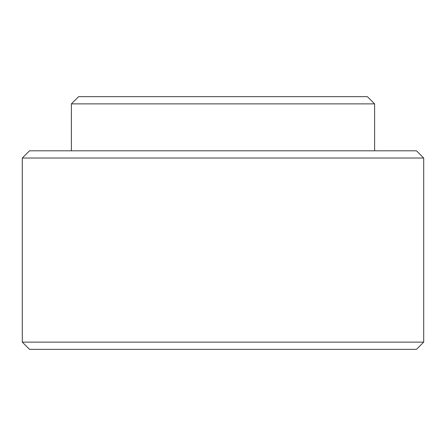 <?xml version="1.0" encoding="UTF-8"?>
<svg xmlns="http://www.w3.org/2000/svg" width="446" height="446" viewBox="0 0 446 446"><rect width="100%" height="100%" fill="white"/><g stroke="black" fill="none" stroke-linecap="round" stroke-linejoin="round"><path stroke-width="0.67" d="M71.393 103.879L78.613 96.659L367.387 96.659L374.607 103.879L71.393 103.879L71.393 150.804M22.3 158.023L29.52 150.804L416.48 150.804L423.7 158.023L22.3 158.023L22.3 342.121L423.7 342.121L416.48 349.341L29.52 349.341L22.3 342.121M423.7 158.023L423.7 342.121M374.607 103.879L374.607 150.804"/></g></svg>
